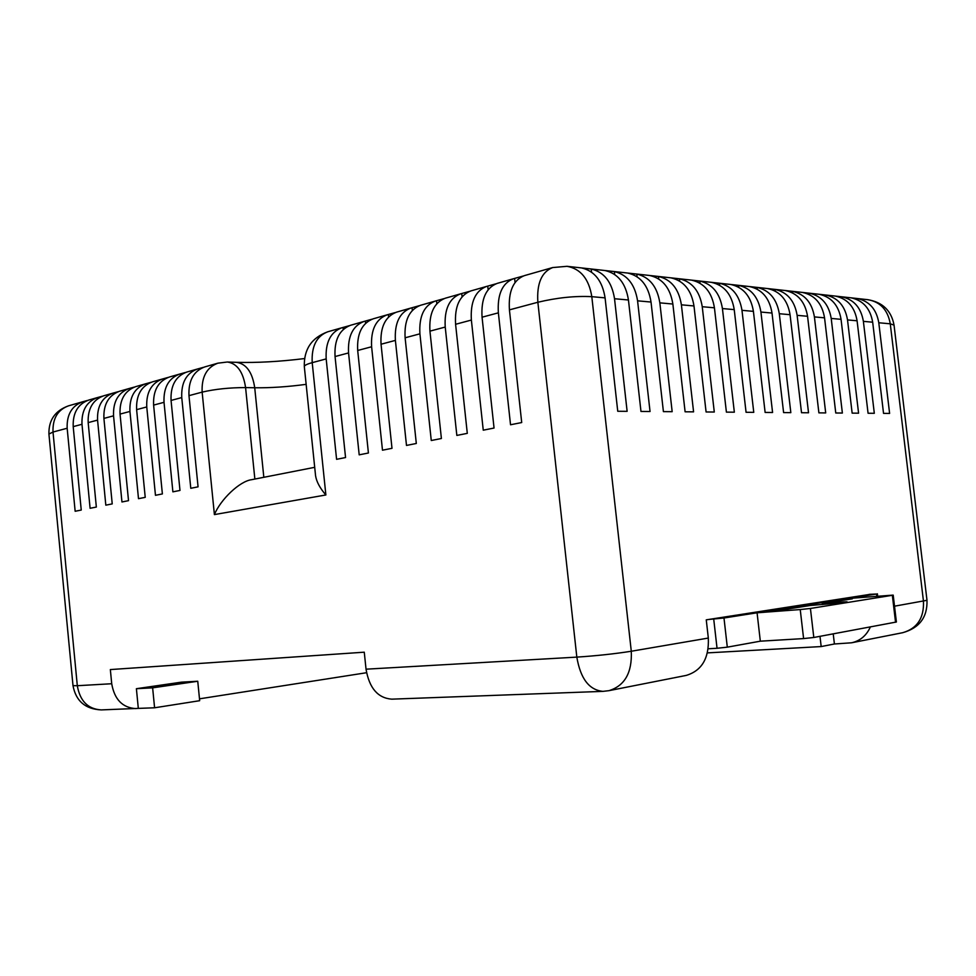 <?xml version="1.0" encoding="UTF-8"?>
<svg xmlns="http://www.w3.org/2000/svg" width="976" height="976" viewBox="0 0 976 976"><rect width="100%" height="100%" fill="white"/><g stroke="black" fill="none" stroke-linecap="round" stroke-linejoin="round"><path stroke-width="1.46" d="M197.75 681.248L152.634 687.848L154.586 707.783L199.677 700.695L197.75 681.248L181.365 682.163L136.396 688.702L138.311 708.393L101.272 709.906C87.974 709.101 79.983 701.036 77.311 685.713L111.715 683.737C114.46 699.487 122.537 707.783 135.957 708.613M199.494 698.828L366.537 672.72M366.037 669.182L576.828 657.116C580.464 678.649 589.175 690.056 602.973 691.362L391.766 699.158C377.846 698.084 369.27 688.092 366.037 669.182L364.268 652.188L110.349 669.573L111.715 683.737M707.441 652.883L821.182 646.563L834.407 643.989L851.56 642.794C860.149 640.903 866.42 635.62 870.385 626.946M851.56 642.794L902.739 632.692C917.233 628.495 924.138 618.003 923.467 601.228L890.271 323.812L878.79 322.763L889.612 413.421L883.536 413.373L872.678 322.202L863.382 321.36L874.313 413.299L868.067 413.251L857.087 320.787L847.522 319.921L858.575 413.177L852.146 413.129L841.056 319.335L831.21 318.432L842.373 413.043L835.761 412.994L824.549 317.834L814.411 316.907L825.696 412.921L818.888 412.86L807.555 316.285L797.124 315.333L808.531 412.775L801.516 412.726L790.06 314.699L779.299 313.711L790.828 412.641L783.594 412.58L772.016 313.052L760.926 312.052L772.577 412.494L765.123 412.433L753.411 311.368L741.98 310.319L753.765 412.348L746.067 412.287L734.233 309.624L722.423 308.55L734.342 412.189L726.4 412.128L714.432 307.818L702.244 306.708L714.286 412.031L706.087 411.97L693.985 305.964L681.394 304.817L693.582 411.86L685.103 411.799L672.867 304.036L659.849 302.853L672.171 411.689L663.412 411.628L651.029 302.048L637.572 300.828L650.04 411.518L640.976 411.445L628.446 299.998L614.526 298.729L627.129 411.335L617.747 411.262L605.083 297.875L591.81 296.667L631.289 651.248L708.32 638.06L706.258 619.845L870.86 594.225M315.541 475.519L315.577 475.824C316.578 481.863 320.006 488.244 325.874 494.966L214.403 514.596L202.142 392.12L188.978 395.646L198.067 486.841L190.784 488.293L181.756 397.574L171.056 400.441L179.987 490.44L172.886 491.843L164.017 402.319L153.61 405.101L162.382 493.929L155.465 495.308L146.754 406.943L136.616 409.652L145.229 497.345L138.494 498.675L129.942 411.445L120.048 414.092L128.515 500.664L121.951 501.969L113.545 415.825L103.907 418.411L112.228 503.897L105.823 505.165L97.563 420.107L88.169 422.62L96.343 507.056L90.097 508.289L81.984 424.279L73.2 426.634L81.24 510.058L75.152 511.265L67.161 428.244L53.009 432.039L77.311 685.713L73.005 685.664C75.896 701.049 85.315 709.137 101.272 709.906M708.32 638.06C709.174 658.275 701.805 670.732 686.201 675.416L608.89 690.679C624.738 685.847 632.204 672.696 631.289 651.248C614.77 653.847 596.617 655.811 576.828 657.116L537.861 302.255L509.423 309.868L521.709 422.547L510.533 424.767L498.37 312.832L482.059 317.2L494.051 428.037L483.254 430.184L471.371 320.055L455.585 324.288L467.297 433.356L456.841 435.43L445.227 327.058L429.94 331.145L441.396 438.505L431.27 440.518L419.912 333.829L405.113 337.794L416.313 443.482L406.492 445.434L395.39 340.392L381.043 344.235L391.998 448.313L382.482 450.204L371.612 346.761L357.692 350.482L368.416 452.998L359.192 454.84L348.554 352.934L335.049 356.545L345.553 457.549L336.586 459.318L326.179 358.912L312.21 362.657L325.874 494.966M154.586 707.783L138.311 708.393M702.244 306.708C699.682 291.043 692.082 281.735 679.43 278.819L671.122 277.892C683.798 280.832 691.411 290.189 693.985 305.964M722.423 308.55C719.885 293.117 712.334 283.967 699.755 281.064L691.703 280.173C704.306 283.077 711.882 292.3 714.432 307.818M741.98 310.319C739.466 295.142 731.951 286.114 719.446 283.247L711.638 282.393C724.18 285.26 731.707 294.337 734.233 309.624M760.926 312.052C758.437 297.094 750.971 288.201 738.539 285.37L730.975 284.528C743.431 287.383 750.922 296.326 753.411 311.368M779.299 313.711C776.835 298.998 769.417 290.226 757.059 287.42L749.714 286.615C762.11 289.421 769.539 298.241 772.016 313.052M797.124 315.333C794.684 300.828 787.315 292.19 775.017 289.421L767.892 288.628C780.214 291.409 787.608 300.108 790.06 314.699M814.411 316.907C811.995 302.621 804.688 294.093 792.463 291.348L785.546 290.592C797.795 293.349 805.139 301.913 807.555 316.285M831.21 318.432C828.819 304.353 821.548 295.948 809.409 293.227L802.687 292.483C814.862 295.216 822.146 303.67 824.549 317.834M847.522 319.921C845.155 306.037 837.933 297.753 825.867 295.057L819.34 294.337C831.442 297.033 838.677 305.366 841.056 319.335M863.382 321.36C861.027 307.672 853.854 299.498 841.873 296.838L835.517 296.131C847.546 298.802 854.732 307.025 857.087 320.787M878.79 322.763C876.46 309.258 869.348 301.194 857.428 298.558L851.255 297.875C863.199 300.523 870.336 308.636 872.678 322.202M614.526 298.729C611.867 281.991 604.095 272.084 591.212 269.022L581.72 267.973C594.616 271.047 602.412 281.015 605.083 297.875M637.572 300.828C634.937 284.37 627.202 274.622 614.38 271.596L605.205 270.584C618.052 273.622 625.799 283.418 628.446 299.998M659.849 302.853C657.238 286.663 649.552 277.074 636.779 274.085L627.91 273.097C640.695 276.098 648.406 285.748 651.029 302.048M681.394 304.817C678.808 288.884 671.159 279.441 658.458 276.489L649.87 275.537C662.606 278.502 670.268 288.005 672.867 304.036M214.403 514.596C220.539 499.529 239.73 481.083 251.698 479.68L314.699 467.321M73.2 426.634C72.7 412.933 77.885 404.064 88.779 400.05L97.576 397.537C86.657 401.563 81.459 410.481 81.984 424.279M102.578 396.146L97.576 397.537M88.169 422.62C87.645 408.761 92.842 399.806 103.773 395.768L113.192 393.072C102.236 397.134 97.027 406.138 97.563 420.107M118.34 391.644L113.192 393.072M103.907 418.411C103.358 404.381 108.58 395.329 119.548 391.254L129.198 388.497C118.206 392.584 112.984 401.685 113.545 415.825M134.505 387.033L129.198 388.497M120.048 414.092C119.487 399.879 124.708 390.729 135.713 386.642L145.607 383.812C134.59 387.911 129.357 397.122 129.942 411.445M151.085 382.299L145.607 383.812M136.616 409.652C136.03 395.268 141.252 386.02 152.293 381.909L162.455 379.005C151.39 383.129 146.156 392.437 146.754 406.943M168.092 377.431L162.455 379.005M153.61 405.101C153 390.534 158.234 381.177 169.312 377.041L179.73 374.064C168.641 378.212 163.407 387.631 164.017 402.319M185.55 372.454L179.73 374.064M171.056 400.441C170.422 385.666 175.668 376.211 186.77 372.063L197.469 369.001C186.343 373.174 181.109 382.69 181.756 397.574M203.472 367.33L197.469 369.001M188.978 395.646C188.319 380.677 193.565 371.112 204.692 366.939L217.855 363.182C206.705 367.366 201.471 377.017 202.142 392.12C215.025 389.119 229.506 387.606 245.586 387.582L254.858 479.057M87.584 400.428L82.716 401.77C71.846 405.784 66.661 414.617 67.161 428.244M335.049 356.545C334.182 340.002 339.38 329.571 350.628 325.252L364.109 321.409C352.848 325.728 347.676 336.232 348.554 352.934M371.99 319.213L364.109 321.409M357.692 350.482C356.801 333.694 361.974 323.129 373.222 318.81L387.106 314.845C375.858 319.176 370.697 329.815 371.612 346.761M395.268 312.564L387.106 314.845M381.043 344.235C380.103 327.192 385.252 316.505 396.5 312.161L410.811 308.074C399.574 312.418 394.426 323.19 395.39 340.392M419.265 305.708L410.811 308.074M405.113 337.794C404.137 320.494 409.261 309.66 420.497 305.305L435.247 301.084C424.035 305.451 418.924 316.37 419.912 333.829M444.007 298.644L435.247 301.084M429.94 331.145C428.928 313.577 434.027 302.609 445.239 298.229L460.465 293.886C449.265 298.266 444.19 309.319 445.227 327.058M469.554 291.348L460.465 293.886M455.585 324.288C454.523 306.44 459.586 295.325 470.786 290.946L486.499 286.456C475.324 290.836 470.286 302.035 471.371 320.055M495.918 283.821L486.499 286.456M482.059 317.2C480.961 299.059 485.987 287.798 497.138 283.406L513.376 278.77C502.237 283.174 497.235 294.52 498.37 312.832M523.148 276.037L513.376 278.77M509.423 309.868C508.276 291.446 513.254 280.027 524.368 275.635L552.66 267.558C541.595 271.962 536.666 283.528 537.861 302.255C557.089 297.68 575.071 295.813 591.81 296.667C588.918 278.904 580.659 268.778 567.019 266.314L867.774 299.681C880.279 301.828 887.782 309.868 890.271 323.812L894.04 325.118L926.993 600.313L894.516 606.181M349.396 325.667L341.783 327.79C330.535 332.096 325.325 342.466 326.179 358.912M515.06 282.479L514.62 278.477M488.146 289.738L487.756 286.151M462.075 296.814L461.733 293.581M436.821 303.707L436.516 300.779M412.348 310.405L412.067 307.757M388.619 316.932L388.363 314.528M365.597 323.288L365.366 321.104M343.247 329.473L343.04 327.472M130.503 389.009L130.43 388.192M198.823 369.794L198.714 368.696M181.072 374.772L180.975 373.759M163.785 379.64L163.687 378.7M146.937 384.385L146.851 383.507M114.485 393.523L114.412 392.767M98.869 397.94L98.796 397.232M84.009 402.124L83.936 401.465M699.999 283.247L699.755 281.064M719.678 285.297L719.446 283.247M738.759 287.286L738.539 285.37M757.266 289.225L757.059 287.42M775.212 291.104L775.017 289.421M792.646 292.946L792.463 291.348M809.58 294.74L809.409 293.227M826.038 296.472L825.867 295.057M857.575 299.827L857.428 298.558M842.032 298.18L841.873 296.838M591.554 272.158L591.212 269.022M614.697 274.5L614.38 271.596M637.084 276.769L636.779 274.085M658.739 278.99L658.458 276.489M679.699 281.149L679.43 278.819M833.223 633.863L834.407 643.989M819.986 636.328L821.182 646.563M822.256 603.583L852.304 598.837L839.555 599.825L766.636 611.293L779.714 610.305L810.092 605.51L841.251 602.814L847.058 601.814L843.532 601.936L822.256 603.583L822.378 604.559M708.6 619.479L723.985 618.003L727.303 647.161L717.043 648.271L713.724 619.101M895.553 622.261L892.345 595.299L893.199 595.104L896.395 622.005L813.801 637.487L803.602 638.585L800.235 609.561L757.071 612.794L723.985 618.003M800.235 609.561L810.422 608.463L813.801 637.487M892.345 595.299L810.422 608.463M893.199 595.104L847.827 598.532L876.546 594.018L869.152 594.36M839.677 600.826L839.555 599.825M803.602 638.585L760.328 641.183L757.071 612.794M760.328 641.183L727.303 647.161M708.222 648.784L717.043 648.271M152.634 687.848L136.396 688.702M263.825 477.301L254.724 387.765L245.586 387.582C243.231 371.954 237.156 363.426 227.335 362.011L217.855 363.182M306.147 384.349C287.591 386.838 270.45 387.972 254.724 387.765C252.381 372.222 246.294 363.743 236.473 362.328L227.335 362.011M48.922 434.052L53.009 432.039C52.521 418.558 57.694 409.822 68.527 405.833C55.144 410.664 48.605 420.07 48.922 434.052L73.005 685.664M315.577 475.824L304.317 366.598C304.341 365.402 306.964 364.085 312.21 362.657C311.381 346.358 316.59 336.061 327.826 331.767L341.783 327.79M876.814 596.251L876.546 594.018M902.739 632.692C919.441 627.995 927.529 617.198 926.993 600.313M894.04 325.118C891.344 310.673 882.585 302.194 867.774 299.681M602.973 691.362L608.89 690.679M68.527 405.833L82.716 401.77M567.019 266.314L552.66 267.558M327.826 331.767C311.649 337.708 303.817 349.31 304.317 366.598M236.473 362.328C256.773 362.901 279.441 361.657 304.488 358.57M877.656 596.177L877.387 593.823"/></g></svg>
